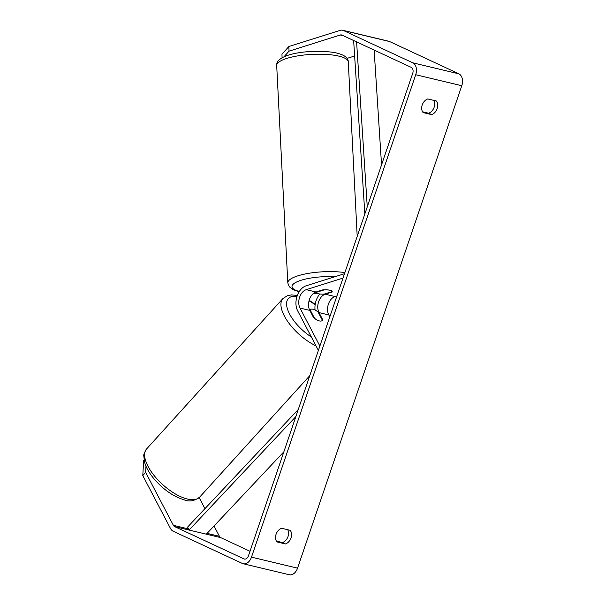 <?xml version="1.0" encoding="UTF-8"?>
<svg xmlns="http://www.w3.org/2000/svg" width="605" height="605" viewBox="0 0 605 605"><rect width="100%" height="100%" fill="white"/><g stroke="black" fill="none" stroke-linecap="round" stroke-linejoin="round"><path stroke-width="0.91" d="M145.979 466.221L145.639 472.354L173.37 525.314A4.832 3.275 -76.6 0 0 174.663 526.622L243.928 558.907A4.832 3.275 -76.6 0 0 244.359 559.058A4.832 3.275 -76.6 0 0 248.481 555.753L412.716 73.334A4.832 3.275 -76.6 0 0 411.256 67.382L341.991 35.098A4.832 3.275 -76.6 0 0 341.56 34.954A4.832 3.275 -76.6 0 0 340.282 35.007L289.024 51.16L283.821 56.961M276.394 541.097L282.459 542.541A8.054 5.861 115 0 0 288.033 536.491A8.054 5.861 115 0 0 287.708 529.715M433.861 100.385A8.054 5.861 -65 0 1 434.186 107.161A8.054 5.861 -65 0 1 428.62 113.218L422.547 111.766M436.265 100.959A8.054 5.861 -65 0 1 437.188 108.567A8.054 5.861 -65 0 1 431.622 114.617L423.145 112.59A8.054 5.861 -65 0 1 422.222 104.99A8.054 5.861 -65 0 1 427.795 98.94L436.265 100.959M291.035 537.89A8.054 5.861 115 0 0 290.113 530.29L281.643 528.263A8.054 5.861 115 0 0 276.069 534.321A8.054 5.861 115 0 0 276.992 541.921L285.462 543.94A8.054 5.861 115 0 0 291.035 537.89M145.639 472.354L142.795 475.598L170.527 528.558A9.665 6.557 -76.6 0 0 173.113 531.175L242.378 563.459A9.665 6.557 -76.6 0 0 243.233 563.754A9.665 6.557 -76.6 0 0 251.483 557.152L415.718 74.733A9.665 6.557 -76.6 0 0 412.807 62.829L343.542 30.545A9.665 6.557 -76.6 0 0 342.687 30.25A9.665 6.557 -76.6 0 0 340.123 30.371L288.865 46.517L289.024 51.16M243.233 563.754L289.296 574.75A9.665 6.557 -76.6 0 0 297.547 568.148L461.774 85.728A9.665 6.557 -76.6 0 0 458.862 73.825L389.597 41.541A9.665 6.557 -76.6 0 0 388.743 41.246L342.687 30.25M214.026 526.002L219.426 536.31A4.832 3.275 -76.6 0 0 220.719 537.618L250.009 551.268M354.636 55.993L347.02 58.39M282.081 57.853L281.96 54.216L288.865 46.517M199.174 497.62L204.944 508.654M142.795 475.598L143.635 460.534L144.073 460.034M282.459 542.541L285.462 543.94M428.62 113.218L431.622 114.617M316.09 291.988L316.113 292.427A8.054 2.102 177.1 0 0 318.525 293.773A8.054 2.102 177.1 0 0 324.159 294.106L332.183 291.58M329.778 290.226A8.054 2.102 177.1 0 0 324.144 289.893L324.136 289.772M316.113 292.427L324.144 289.893M295.86 416.588L189.055 530.063L206.328 534.185L283.874 451.791M189.055 530.063L187.633 527.046L298.273 409.494M356.602 41.911L367.258 206.849M374.132 50.079L381.551 164.87M353.638 40.527L364.845 213.943M319.327 320.922A8.054 3.638 -138.7 0 1 313.503 317.496L309.783 310.395A11.276 7.646 103.4 0 1 316.044 292.003L322.926 289.833A8.054 2.223 -2 0 1 332.205 291.723A8.054 2.223 -2 0 1 332.137 292.034L325.256 294.204A11.276 7.646 -76.6 0 0 319.001 312.596L322.715 319.697A8.054 3.638 -138.7 0 1 322.336 320.423A8.054 3.638 -138.7 0 1 319.327 320.922A8.054 3.509 -137.8 0 1 314.502 318.215L314.426 318.298M318.389 350.408L297.63 310.758A15.299 10.376 103.4 0 1 306.13 285.802L344.502 273.71M319.856 293.985A15.299 10.376 -76.6 0 0 315.069 310.01M319.879 346.03L299.997 308.058A11.276 7.646 103.4 0 1 306.259 289.666L343.005 278.088M329.801 316.876L328.787 314.933A11.276 7.646 103.4 0 1 335.049 296.541L336.932 295.943M322.715 319.697L322.329 320.143M332.137 292.034L332.122 291.595M309.76 310.35L310.161 309.911A8.054 3.509 -137.8 0 1 310.32 309.7A8.054 3.509 -137.8 0 1 313.239 309.299A8.054 3.509 -137.8 0 1 318.064 312.006L322.412 320.31A8.054 3.509 -137.8 0 1 322.291 320.469M310.161 309.911L314.502 318.215M251.483 557.152L297.547 568.148M415.718 74.733L461.774 85.728M340.282 35.007L343.39 35.748M243.928 558.907L244.806 559.118M174.663 526.622L220.719 537.618M173.37 525.314L188.526 528.929M207.099 533.368L219.426 536.31M412.807 62.829L458.862 73.825M343.542 30.545L389.597 41.541M337.529 55.834A35.839 9.355 -2.9 0 1 348.283 61.892C348.359 57.709 344.109 54.669 335.533 52.779C314.32 48.771 275.343 52.953 276.697 65.552A35.839 9.355 -2.9 0 1 298.394 55.781A35.839 9.355 -2.9 0 1 337.529 55.834M317.391 293.463A31.815 8.304 -2.9 0 1 313.541 293.372M344.88 272.583A35.839 9.355 177.1 0 0 307.272 273.566A35.839 9.355 177.1 0 0 287.806 282.959L276.697 65.552M299.324 291.481A31.815 8.304 -2.9 0 1 297.932 281.408A31.815 8.304 -2.9 0 1 335.019 276.697M299.997 308.058L309.783 310.395M306.259 289.666L316.044 292.003M325.256 294.204L335.049 296.541M319.001 312.596L328.787 314.933M146.614 448.925A35.839 15.624 42.2 0 0 154.199 475.613A35.839 15.624 42.2 0 0 186.711 498.86A35.839 15.624 42.2 0 0 199.718 497.068C194.507 501.031 189.32 501.961 184.154 499.851C173.113 496.463 162.942 489.309 153.64 478.389C149.095 472.853 146.07 467.468 144.572 462.243L143.816 456.079C143.385 455.028 144.315 452.638 146.614 448.925L282.913 298.56L287.609 295.58L291.565 294.907L297.327 295.497M316.014 345.878A35.839 15.624 -137.8 0 1 287.874 321.739A35.839 15.624 -137.8 0 1 282.913 298.56M297.01 296.397A31.815 13.87 42.2 0 0 287.723 309.79A31.815 13.87 42.2 0 0 311.378 337.015M315.137 304.731A31.815 13.87 42.2 0 0 309.042 300.829M357.2 236.396L348.283 61.892M317.852 293.606L313.36 293.516M287.806 282.959L289.296 286.755L293.1 289.666L299.15 291.754M309.805 375.622L199.718 497.068M310.32 309.7L309.752 310.327M315.213 304.262L309.17 300.337"/></g></svg>
